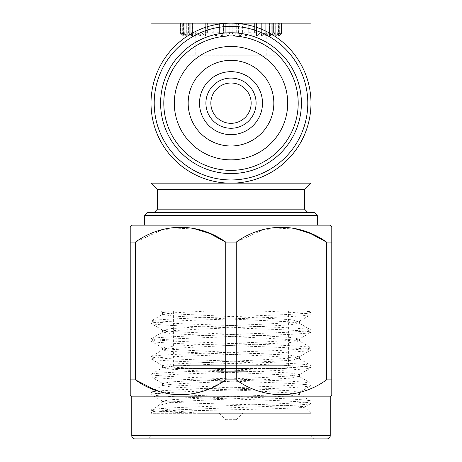 <?xml version="1.0" encoding="UTF-8"?>
<svg xmlns="http://www.w3.org/2000/svg" width="462" height="462" viewBox="0 0 462 462"><rect width="100%" height="100%" fill="white"/><g stroke="black" fill="none" stroke-linecap="round" stroke-linejoin="round"><path stroke-width="0.35" stroke-dasharray="2.31 1.73" d="M210.845 103.165A20.155 20.155 0 0 1 231 83.01A20.155 20.155 0 0 1 251.155 103.165A20.155 20.155 0 0 1 231 123.319A20.155 20.155 0 0 1 210.845 103.165M199.503 103.165A31.497 31.497 0 0 0 231 134.661A31.497 31.497 0 0 0 262.497 103.165A31.497 31.497 0 0 0 231 71.668A31.497 31.497 0 0 0 199.503 103.165M307.704 212.358L154.296 212.358L307.704 212.358M179.799 55.163L282.201 55.163L179.799 55.163L179.799 23.164M179.845 23.14L179.845 32.762L183.35 35.961L179.845 32.762L179.989 23.14L179.989 32.762L183.35 35.961L179.845 32.762L179.845 23.14M282.011 23.14L282.155 32.762L278.996 35.961L282.155 32.762L282.155 23.14L281.502 23.14L281.497 32.762L278.592 35.961L281.497 32.762L281.058 32.762L281.058 23.14L281.058 32.762L281.497 32.762L281.497 23.14L280.041 23.14L280.041 32.762L277.437 35.961L280.041 32.762L279.319 32.762L279.319 23.14L279.319 32.762L280.041 32.762L280.041 23.14L277.812 23.14L277.812 32.762L275.548 35.961L277.812 32.762L276.813 32.762L276.813 23.14L276.813 32.762L277.812 32.762L277.812 23.14L274.844 23.14L274.844 32.762L272.955 35.961L274.844 32.762L273.591 32.762L273.591 23.14L273.591 32.762L274.844 32.762L274.844 23.14L271.182 23.14L271.182 32.762L269.698 35.961L271.182 32.762L269.692 32.762L269.692 23.14L269.692 32.762L271.182 32.762L271.182 23.14L266.892 23.14L266.892 32.762L265.835 35.961L266.892 32.762L265.188 32.762L265.188 23.14L265.188 32.762L266.892 32.762L266.892 23.14L262.029 23.14L262.035 32.762L261.423 35.961L262.035 32.762L260.141 32.762L260.141 23.14L260.141 32.762L262.035 32.762L262.035 23.14L256.681 23.14L256.531 35.961L256.681 32.762L254.631 32.762L254.631 23.14L254.631 32.762L256.681 32.762L256.681 23.14L250.93 23.14L251.236 35.961L250.93 32.762L248.752 32.762L248.752 23.14L248.752 32.762L250.93 32.762L250.93 23.14L244.86 23.14L244.86 32.762L245.622 35.961L244.86 32.762L242.596 32.762L242.596 23.14L242.596 32.762L244.86 32.762L244.86 23.14L238.571 23.14L238.577 32.762L239.778 35.961L238.577 32.762L236.255 32.762L236.255 23.14L236.255 32.762L238.577 32.762L238.577 23.14L225.745 23.14L225.745 32.762L227.766 35.961L225.745 32.762L223.423 32.762L223.423 23.14L223.423 32.762L225.745 32.762L225.745 23.14L219.398 23.14L219.404 32.762L221.789 35.961L219.404 32.762L217.14 32.762L217.14 23.14L217.14 32.762L219.404 32.762L219.404 23.14L213.242 23.14L213.248 32.762L215.956 35.961L213.248 32.762L211.07 32.762L211.07 23.14L211.07 32.762L213.248 32.762L213.248 23.14L201.854 23.14L201.859 32.762L205.093 35.961L200.577 35.961L199.965 32.762L201.859 32.762L199.965 32.762L199.965 23.14L199.965 32.762L200.577 35.961L205.093 35.961L201.859 32.762L201.859 23.14L196.812 23.14L196.812 32.762L200.231 35.961L196.165 35.961L195.108 32.762L196.812 32.762L195.108 32.762L195.108 23.14L195.108 32.762L196.165 35.961L200.231 35.961L196.812 32.762L196.812 23.14L192.308 23.14L192.308 32.762L195.859 35.961L192.302 35.961L190.818 32.762L192.308 32.762L190.818 32.762L190.818 23.14L190.818 32.762L192.302 35.961L195.859 35.961L192.308 32.762L192.308 23.14L188.404 23.14L188.409 32.762L192.036 35.961L189.045 35.961L187.156 32.762L188.409 32.762L187.156 32.762L187.156 23.14L187.156 32.762L189.045 35.961L192.036 35.961L188.409 32.762L188.409 23.14L185.181 23.14L185.187 32.762L188.831 35.961L186.452 35.961L184.188 32.762L185.187 32.762L184.188 32.762L184.188 23.14L184.188 32.762L186.452 35.961L188.831 35.961L185.187 32.762L185.187 23.14L182.681 23.14L182.681 32.762L186.29 35.961L184.563 35.961L181.959 32.762L182.681 32.762L181.959 32.762L181.959 23.14L181.959 32.762L184.563 35.961L186.29 35.961L182.681 32.762L182.681 23.14L180.937 23.14L180.942 32.762L184.453 35.961L183.408 35.961L180.503 32.762L180.942 32.762L180.503 32.762L180.503 23.14L180.503 32.762L183.408 35.961L184.453 35.961L180.942 32.762L180.942 23.14L179.989 23.14M205.319 23.14L205.319 32.762L207.369 32.762L205.319 32.762L205.469 35.961L205.319 23.14L207.363 23.14M207.369 32.762L207.369 23.14L207.369 32.762L210.36 35.961L205.469 35.961L210.36 35.961L207.369 32.762M229.828 23.14L229.828 32.762L232.172 32.762L229.828 32.762L228.211 35.961L229.828 32.762L229.828 23.14M232.172 32.762L232.172 23.14L232.172 32.762L233.789 35.961L228.211 35.961L233.789 35.961L232.172 32.762M282.201 55.163L282.201 23.164M160.603 103.165A70.397 70.397 0 0 0 231 173.562A70.397 70.397 0 0 0 301.397 103.165A70.397 70.397 0 0 0 231 32.767A70.397 70.397 0 0 0 160.603 103.165M144.698 225.156L317.302 225.156L144.698 225.156M330.232 225.156L131.768 225.156M331.785 231.104L331.785 229.083M331.785 228.303L331.785 227.004M326.524 379.88L331.785 379.88L331.785 242.111L326.524 242.111L326.524 379.88C299.428 399.491 263.594 399.636 236.261 379.88L236.261 242.111L263.663 229.458L293.226 228.101M236.261 242.111L225.739 242.111L225.739 379.88L209.084 388.756L191.332 394.08L172.944 394.525L154.92 389.893M135.476 242.111L130.215 242.111L130.215 379.88L135.476 379.88L135.476 242.111L162.878 229.458L192.44 228.101M130.215 227.004L130.215 228.303M130.215 230.012L130.215 231.092M131.768 396.835L330.232 396.835M130.215 390.875L130.215 394.987M225.739 379.88L236.261 379.88M199.803 413.299C171.24 410.897 157.571 408.304 158.784 405.521L173.031 401.755L164.391 401.755C177.685 403.603 308.223 405.301 304.689 406.987C310.429 408.939 147.892 410.816 151.68 412.624L151.005 413.299L156.803 413.299C152.893 412.913 150.958 412.554 151.005 412.237L151.005 410.013C150.029 410.989 171.847 412.393 199.803 413.299L310.995 413.299L151.005 413.299L151.005 435.701L310.995 435.701L314.2 438.9L147.8 438.9L314.2 438.9M159.326 405.122L151.005 410.013C152.085 409.026 165.419 408.038 191.002 407.051L270.998 404.088C296.581 403.101 309.915 402.113 310.995 401.126L310.868 403.493L304.643 407.091L310.995 413.299L310.995 435.701L151.005 435.701L147.8 438.9M173.031 401.755L290.28 395.94L299.295 394.282L310.995 401.126C309.915 400.138 296.581 399.151 270.998 398.163L191.002 395.195C165.419 394.207 152.085 393.22 151.005 392.232C152.085 391.245 165.419 390.257 191.002 389.27L270.998 386.307C296.581 385.32 309.915 384.332 310.995 383.344C309.915 382.357 296.581 381.369 270.998 380.382L191.002 377.419C165.419 376.432 152.085 375.444 151.005 374.457C152.085 373.469 165.419 372.482 191.002 371.494L270.998 368.532C296.581 367.544 309.915 366.557 310.995 365.569C309.915 364.582 296.581 363.594 270.998 362.606L191.002 359.644C165.419 358.656 152.085 357.669 151.005 356.681C152.085 355.694 165.419 354.706 191.002 353.719L270.998 350.756C296.581 349.769 309.915 348.781 310.995 347.794C309.915 346.806 296.581 345.819 270.998 344.831L191.002 341.868C165.419 340.881 152.085 339.893 151.005 338.9C152.085 337.913 165.419 336.925 191.002 335.938L270.998 332.975C296.581 331.987 309.915 331 310.995 330.012L310.995 332.236C309.915 331.248 296.581 330.261 270.998 329.273L191.002 326.311C165.419 325.323 152.085 324.336 151.005 323.348C152.085 322.361 165.419 321.373 191.002 320.385L270.998 317.423C296.581 316.435 309.915 315.448 310.995 314.46C311.96 313.369 286.602 311.919 255.001 310.903L308.818 310.903L310.995 312.237L310.868 314.61L299.295 321.304L290.28 319.646L265.223 318.162L172.979 313.825L162.705 312.41L170.085 310.903L160.095 310.903L162.705 312.41M164.391 401.755L162.549 401.126L171.72 399.642L265.223 395.195L289.021 393.82L299.295 392.411L290.28 390.754L172.979 384.933L162.549 383.344L171.72 381.866L196.777 380.382L265.223 377.419L289.021 376.045L299.295 374.636L290.28 372.978L172.979 367.157L162.549 365.569L171.72 364.085L265.223 359.644L289.021 358.269L299.295 356.855L290.28 355.197L196.777 350.756L172.979 349.376L162.705 347.967L171.72 346.309L265.223 341.868L289.021 340.488L299.295 339.079L290.28 337.422L265.223 335.938L172.979 331.601L162.705 330.191L151.132 323.498L151.132 320.974L162.705 314.281L172.979 312.872L210.464 310.903L170.085 310.903L255.001 310.903M210.464 310.903L302.194 310.903C308.119 311.394 311.053 311.838 310.995 312.237C309.915 313.224 296.581 314.212 270.998 315.2L191.002 318.162C165.419 319.15 152.085 320.137 151.005 321.125C152.085 322.112 165.419 323.1 191.002 324.087L270.998 327.05C296.581 328.037 309.915 329.025 310.995 330.012L299.295 323.175L289.021 321.76L196.777 317.423L171.72 315.939L162.705 314.281M299.295 394.282L289.021 392.867L265.223 391.493L171.72 387.052L162.549 385.568L172.979 383.98L265.223 379.643L290.28 378.159L299.451 376.68L289.021 375.092L196.777 370.755L171.72 369.271L162.549 367.792L172.979 366.204L290.28 360.383L299.295 358.726L289.021 357.317L265.223 355.942L171.72 351.495L162.549 350.011L172.979 348.429L196.777 347.049L290.28 342.608L299.295 340.95L310.868 347.643L310.995 350.011C309.915 349.024 296.581 348.036 270.998 347.049L191.002 344.086C165.419 343.099 152.085 342.111 151.005 341.123C152.085 340.136 165.419 339.148 191.002 338.161L270.998 335.198C296.581 334.211 309.915 333.223 310.995 332.236L299.295 339.079M162.705 347.967L151.005 341.123L151.132 338.756L162.705 332.062L172.979 330.648L196.777 329.273L265.223 326.311L290.28 324.826L299.295 323.175M299.295 358.726L310.868 365.419L310.995 367.792C309.915 366.805 296.581 365.817 270.998 364.83L191.002 361.867C165.419 360.88 152.085 359.892 151.005 358.905C152.085 357.917 165.419 356.93 191.002 355.942L270.998 352.974C296.581 351.986 309.915 350.999 310.995 350.011L299.295 356.855M162.705 365.742L151.005 358.905L151.132 356.531L162.705 349.838M299.295 376.501L310.868 383.194L310.995 385.568C309.915 384.58 296.581 383.593 270.998 382.605L191.002 379.643C165.419 378.655 152.085 377.668 151.005 376.68C152.085 375.693 165.419 374.705 191.002 373.718L270.998 370.755C296.581 369.767 309.915 368.78 310.995 367.792L299.295 374.636M162.705 383.524L151.005 376.68L151.132 374.307L162.705 367.613M156.803 413.299L151.715 412.722L151.005 412.237C152.085 411.249 165.419 410.256 191.002 409.268L270.998 406.306C296.581 405.318 309.915 404.331 310.995 403.343C309.915 402.356 296.581 401.368 270.998 400.381L191.002 397.418C165.419 396.431 152.085 395.443 151.005 394.456C152.085 393.468 165.419 392.481 191.002 391.493L270.998 388.53C296.581 387.543 309.915 386.555 310.995 385.568L299.295 392.411M162.705 401.299L151.005 394.456L151.132 392.088L162.705 385.395M162.549 401.126L162.549 401.755L158.784 405.521M285.401 368.503L176.6 368.503L285.401 368.503A3.199 3.199 0 0 0 288.6 365.303L288.6 310.903L173.4 310.903L288.6 310.903M176.6 368.503A3.199 3.199 0 0 1 173.4 365.303L173.4 310.903M215.962 371.702L246.038 371.702L215.962 371.702L215.962 368.503L246.038 368.503L215.962 368.503M246.038 371.702L246.038 368.503M225.56 419.698L236.44 419.698L225.56 419.698L219.161 413.299L242.839 413.299L242.839 371.702L219.161 371.702L242.839 371.702M236.44 419.698L242.839 413.299L219.161 413.299L219.161 371.702M195.801 55.163L266.199 55.163L195.801 55.163L195.801 35.961L266.199 35.961L195.801 35.961M266.199 55.163L266.199 35.961M210.764 35.961L211.07 32.762L210.764 35.961L215.956 35.961L210.764 35.961M216.378 35.961L217.14 32.762L216.378 35.961L221.789 35.961L216.378 35.961M222.222 35.961L223.423 32.762L222.222 35.961L227.766 35.961L222.222 35.961M234.234 35.961L236.255 32.762L234.234 35.961L239.778 35.961L234.234 35.961M240.211 35.961L242.596 32.762L240.211 35.961L245.622 35.961L240.211 35.961M246.044 35.961L248.752 32.762L246.044 35.961L251.236 35.961L246.044 35.961M277.547 35.961L281.058 32.762L277.547 35.961L278.592 35.961L277.547 35.961M275.71 35.961L279.319 32.762L275.71 35.961L277.437 35.961L275.71 35.961M269.964 35.961L273.591 32.762L269.964 35.961L272.955 35.961L269.964 35.961M273.169 35.961L276.813 32.762L273.169 35.961L275.548 35.961L273.169 35.961M251.64 35.961L254.631 32.762L251.64 35.961L256.531 35.961L251.64 35.961M256.907 35.961L260.141 32.762L256.907 35.961L261.423 35.961L256.907 35.961M266.141 35.961L269.692 32.762L266.141 35.961L269.698 35.961L266.141 35.961M261.769 35.961L265.188 32.762L261.769 35.961L265.835 35.961L261.769 35.961M278.65 35.961L282.011 32.762L278.65 35.961M183.35 35.961L183.761 35.961L183.35 35.961M184.453 35.961L184.881 35.961L184.453 35.961M186.29 35.961L186.729 35.961L186.29 35.961M188.831 35.961L189.276 35.961L188.831 35.961M192.036 35.961L192.481 35.961L192.036 35.961M195.859 35.961L196.292 35.961L195.859 35.961M200.231 35.961L200.652 35.961L200.231 35.961M205.093 35.961L205.486 35.961L205.093 35.961M210.36 35.961L210.73 35.961L210.36 35.961M215.956 35.961L216.285 35.961L215.956 35.961M227.766 35.961L228.211 35.961L227.766 35.961M277.437 35.961L277.119 35.961L277.437 35.961M278.592 35.961L278.24 35.961L278.592 35.961M278.996 35.961L278.615 35.961L278.996 35.961M256.514 23.164L256.531 35.961L256.514 23.1L260.141 23.1M183.004 35.961L183.385 35.961L183.004 35.961M179.989 23.1L180.498 23.1M179.839 23.1L183.385 23.1L183.385 35.961M180.498 23.14L180.937 23.14M181.959 23.1L180.937 23.1M181.959 23.14L182.681 23.14M184.188 23.1L182.681 23.1M184.188 23.14L185.181 23.14M187.156 23.1L185.181 23.1M187.156 23.14L188.404 23.14M190.812 23.1L188.404 23.1M190.818 23.14L192.308 23.14M195.108 23.1L192.308 23.1M195.108 23.14L196.812 23.14M199.965 23.1L196.812 23.1M199.971 23.14L201.854 23.14M205.319 23.1L201.859 23.1M211.07 23.14L213.242 23.14M217.14 23.14L219.398 23.14M223.429 23.14L225.745 23.14M229.833 23.14L232.167 23.14M236.255 23.14L238.571 23.14M242.602 23.14L244.86 23.14M248.758 23.14L250.93 23.14M254.637 23.14L256.681 23.14M260.146 23.14L262.029 23.14M261.348 23.164L261.348 35.961L261.348 23.1L265.188 23.1M265.188 23.14L266.892 23.14M265.708 23.164L265.708 35.961L265.708 23.1L269.692 23.1M269.692 23.14L271.182 23.14M269.519 23.1L269.519 35.961L269.519 23.1L273.596 23.1M273.596 23.14L274.844 23.14M272.724 23.1L272.724 35.961L272.724 23.1L276.819 23.1M276.819 23.14L277.812 23.14M275.271 23.1L275.271 35.961L275.271 23.1L279.319 23.1M279.319 23.14L280.041 23.14M277.119 23.1L277.119 35.961L277.119 23.1L281.063 23.1M281.063 23.14L281.502 23.14M278.24 23.1L278.24 35.961L278.24 23.1L282.011 23.1M278.615 35.961L278.615 23.1L282.161 23.1M250.93 23.1L254.637 23.1M244.86 23.1L248.758 23.1M238.577 23.1L242.596 23.1M232.167 23.1L236.255 23.1M225.745 23.1L229.833 23.1M219.398 23.1L223.423 23.1M213.242 23.1L217.14 23.1M207.363 23.1L211.07 23.1M192.481 35.961L192.481 23.1L192.481 35.961M189.276 35.961L189.276 23.1L189.276 35.961M186.729 35.961L186.729 23.1L186.729 35.961M184.881 35.961L184.881 23.1L184.881 35.961M183.761 35.961L183.761 23.1L183.761 35.961M299.295 340.95L289.021 339.535L265.223 338.161L171.72 333.72L162.705 332.062M162.705 330.191L171.72 328.534L196.777 327.05L265.223 324.087L289.021 322.713L299.295 321.304M144.698 215.558L317.302 215.558M314.102 212.358L147.898 212.358M151.005 103.165A79.995 79.995 0 0 1 231 23.169A79.995 79.995 0 0 1 310.995 103.165A79.995 79.995 0 0 1 231 183.166A79.995 79.995 0 0 1 151.005 103.165L151.005 183.166L310.995 183.166L310.995 23.164L151.005 23.164L151.005 103.165M310.903 183.166L151.097 183.166M157.496 189.564L304.504 189.564M304.504 209.153L157.496 209.153M273.833 103.165A42.833 42.833 0 0 0 231 60.331A42.833 42.833 0 0 0 188.167 103.165A42.833 42.833 0 0 0 231 145.998A42.833 42.833 0 0 0 273.833 103.165M174.307 103.165A56.693 56.693 0 0 0 231 159.858A56.693 56.693 0 0 0 287.693 103.165A56.693 56.693 0 0 0 231 46.471A56.693 56.693 0 0 0 174.307 103.165M173.4 365.303L288.6 365.303L173.4 365.303M330.232 435.701L131.768 435.701M299.451 392.232L299.451 394.456M162.549 383.344L162.549 385.568M299.451 374.457L299.451 376.68M162.549 365.569L162.549 367.792M299.451 356.681L299.451 358.905M162.549 347.794L162.549 350.011M299.451 338.9L299.451 341.123M162.549 330.012L162.549 332.236M299.451 321.125L299.451 323.348M162.549 312.237L162.549 314.46"/><path stroke-width="0.69" d="M205.902 103.165A25.098 25.098 0 0 0 231 128.263A25.098 25.098 0 0 0 256.098 103.165A25.098 25.098 0 0 0 231 78.072A25.098 25.098 0 0 0 205.902 103.165M262.497 103.165A31.497 31.497 0 0 1 231 134.661A31.497 31.497 0 0 1 199.503 103.165A31.497 31.497 0 0 1 231 71.668A31.497 31.497 0 0 1 262.497 103.165M163.802 103.165A67.198 67.198 0 0 0 231 170.363A67.198 67.198 0 0 0 298.198 103.165A67.198 67.198 0 0 0 231 35.967A67.198 67.198 0 0 0 163.802 103.165M301.397 103.165A70.397 70.397 0 0 1 231 173.562A70.397 70.397 0 0 1 160.603 103.165A70.397 70.397 0 0 1 231 32.767A70.397 70.397 0 0 1 301.397 103.165M210.845 103.165A20.155 20.155 0 0 1 231 83.01A20.155 20.155 0 0 1 251.155 103.165A20.155 20.155 0 0 1 231 123.319A20.155 20.155 0 0 1 210.845 103.165M304.504 189.564L157.496 189.564L151.097 183.166L310.903 183.166L304.504 189.564L304.504 209.153L307.704 212.358M157.496 189.564L157.496 209.153L304.504 209.153M157.496 209.153L154.296 212.358M144.698 215.558L147.898 212.358L314.102 212.358L317.302 215.558L144.698 215.558L144.698 225.156M307.796 103.165A76.796 76.796 0 0 1 231 179.961A76.796 76.796 0 0 1 154.204 103.165A76.796 76.796 0 0 1 231 26.369A76.796 76.796 0 0 1 307.796 103.165M317.302 215.558L317.302 225.156M130.215 231.092L130.215 242.111L130.215 227.004L131.768 225.156L330.232 225.156L331.785 227.004L331.785 242.111L331.785 231.104M331.785 229.083L331.785 228.303M293.226 228.101L310.412 233.466L326.524 242.111C299.428 222.493 263.594 222.355 236.261 242.111L236.261 379.88L225.739 379.88L225.739 242.111C198.648 222.493 162.809 222.355 135.476 242.111L135.476 379.88L130.215 379.88L130.215 390.875M192.44 228.101L209.627 233.466L225.739 242.111L236.261 242.111M130.215 228.303L130.215 230.012M331.785 394.987L331.785 379.88L331.785 394.987L330.232 396.835L131.768 396.835L130.215 394.987L130.215 242.111L135.476 242.111M154.92 389.893L135.476 379.88C162.572 399.491 198.406 399.636 225.739 379.88M131.768 396.835L131.768 435.701L330.232 435.701L330.232 396.835M134.968 438.9L327.032 438.9L134.968 438.9A3.199 3.199 0 0 1 131.768 435.701M327.032 438.9A3.199 3.199 0 0 0 330.232 435.701M183.385 23.1L179.839 23.1M180.498 23.1L179.989 23.1M181.959 23.1L180.937 23.1M184.188 23.1L182.681 23.1M187.156 23.1L185.181 23.1M190.818 23.1L188.404 23.1M196.292 23.164L192.308 23.1M200.652 23.164L196.812 23.1M205.486 23.164L201.859 23.1M211.07 23.1L207.363 23.1M217.14 23.1L213.242 23.1M223.423 23.1L219.404 23.1M229.833 23.1L225.745 23.1M236.255 23.1L232.167 23.1M242.602 23.1L238.577 23.1M248.758 23.1L244.86 23.1M254.637 23.1L250.93 23.1M260.141 23.1L256.514 23.164M265.188 23.1L261.348 23.164M269.692 23.1L265.708 23.164M273.596 23.1L269.519 23.1M276.819 23.1L272.724 23.1M279.319 23.1L275.271 23.1M281.063 23.1L277.119 23.1M282.011 23.1L278.24 23.1M282.155 23.1L278.615 23.1M200.652 23.1L199.965 23.1M196.292 23.1L195.108 23.1M326.524 242.111L331.785 242.111L331.785 379.88L326.524 379.88L326.524 242.111M236.261 379.88C263.352 399.491 299.191 399.636 326.524 379.88M281.502 23.14L282.011 23.14M280.041 23.14L281.063 23.14M277.812 23.14L279.319 23.14M274.844 23.14L276.819 23.14M271.182 23.14L273.596 23.14M266.892 23.14L268.255 23.164M268.387 23.164L269.692 23.14M262.029 23.14L263.611 23.164M263.721 23.164L265.188 23.14M256.681 23.14L258.35 23.164M258.518 23.164L260.146 23.14M250.93 23.14L252.714 23.164M252.887 23.164L254.637 23.14M244.86 23.14L246.725 23.164M246.91 23.164L248.758 23.14M238.571 23.14L240.5 23.164M240.69 23.164L242.602 23.14M232.167 23.14L234.101 23.164M234.338 23.164L236.255 23.14M225.745 23.14L227.685 23.164M227.882 23.164L229.833 23.14M219.398 23.14L221.31 23.164M221.506 23.164L223.429 23.14M213.242 23.14L215.09 23.164M215.275 23.164L217.14 23.14M207.363 23.14L209.113 23.164M209.286 23.164L211.07 23.14M201.854 23.14L205.319 23.14M196.812 23.14L198.29 23.164M198.441 23.164L199.971 23.14M192.308 23.14L195.108 23.14M188.404 23.14L190.818 23.14M185.181 23.14L187.156 23.14M182.681 23.14L184.188 23.14M180.937 23.14L181.959 23.14M179.989 23.14L180.498 23.14M310.995 103.165A79.995 79.995 0 0 0 231 23.169A79.995 79.995 0 0 0 151.005 103.165A79.995 79.995 0 0 0 231 183.166A79.995 79.995 0 0 0 310.995 103.165L310.995 183.166L151.005 183.166L151.005 23.164L310.995 23.164L310.995 103.165M273.833 103.165A42.833 42.833 0 0 0 231 60.331A42.833 42.833 0 0 0 188.167 103.165A42.833 42.833 0 0 0 231 145.998A42.833 42.833 0 0 0 273.833 103.165M174.307 103.165A56.693 56.693 0 0 0 231 159.858A56.693 56.693 0 0 0 287.693 103.165A56.693 56.693 0 0 0 231 46.471A56.693 56.693 0 0 0 174.307 103.165"/></g></svg>
